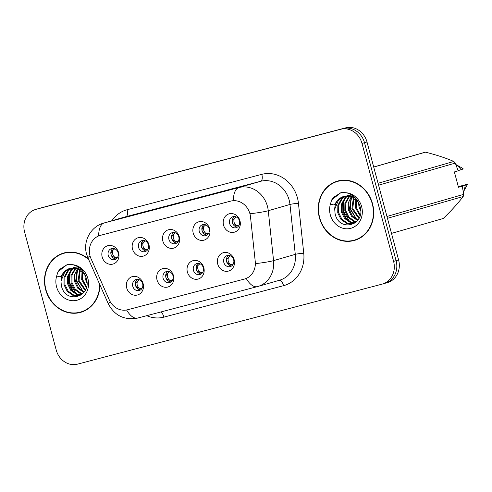 <?xml version="1.0" encoding="UTF-8"?>
<svg xmlns="http://www.w3.org/2000/svg" width="492" height="492" viewBox="0 0 492 492"><rect width="100%" height="100%" fill="white"/><g stroke="black" fill="none" stroke-linecap="round" stroke-linejoin="round"><path stroke-width="0.74" d="M173.473 275.668A9.539 8.493 73.9 0 1 167.729 287.045A9.539 8.493 73.9 0 1 157.04 279.985A9.539 8.493 73.9 0 1 162.79 268.614A9.539 8.493 73.9 0 1 173.473 275.668M163.116 278.318A5.726 5.098 -106.1 0 0 169.629 282.525A5.726 5.098 -106.1 0 0 172.975 275.729A5.726 5.098 -106.1 0 0 166.456 271.522A5.726 5.098 -106.1 0 0 163.116 278.318M203.817 267.697A9.539 8.493 73.9 0 1 198.073 279.075A9.539 8.493 73.9 0 1 187.384 272.014A9.539 8.493 73.9 0 1 193.135 260.643A9.539 8.493 73.9 0 1 203.817 267.697M193.454 270.348A5.726 5.098 -106.1 0 0 199.967 274.554A5.726 5.098 -106.1 0 0 203.313 267.759A5.726 5.098 -106.1 0 0 196.8 263.552A5.726 5.098 -106.1 0 0 193.454 270.348M234.161 259.727A9.539 8.493 73.9 0 1 228.411 271.098A9.539 8.493 73.9 0 1 217.728 264.044A9.539 8.493 73.9 0 1 223.473 252.667A9.539 8.493 73.9 0 1 234.161 259.727M223.798 262.377A5.726 5.098 -106.1 0 0 230.311 266.584A5.726 5.098 -106.1 0 0 233.657 259.788A5.726 5.098 -106.1 0 0 227.144 255.582A5.726 5.098 -106.1 0 0 223.798 262.377M143.129 283.644A9.539 8.493 73.9 0 1 137.385 295.015A9.539 8.493 73.9 0 1 126.702 287.955A9.539 8.493 73.9 0 1 132.446 276.584A9.539 8.493 73.9 0 1 143.129 283.644M132.772 286.295A5.726 5.098 -106.1 0 0 139.285 290.501A5.726 5.098 -106.1 0 0 142.631 283.706A5.726 5.098 -106.1 0 0 136.118 279.499A5.726 5.098 -106.1 0 0 132.772 286.295M148.953 244.758A9.539 8.493 73.9 0 1 143.203 256.135A9.539 8.493 73.9 0 1 132.52 249.075A9.539 8.493 73.9 0 1 138.264 237.697A9.539 8.493 73.9 0 1 148.953 244.758M138.59 247.408A5.726 5.098 -106.1 0 0 145.103 251.615A5.726 5.098 -106.1 0 0 148.449 244.819A5.726 5.098 -106.1 0 0 141.936 240.613A5.726 5.098 -106.1 0 0 138.59 247.408M179.297 236.787A9.539 8.493 73.9 0 1 173.547 248.159A9.539 8.493 73.9 0 1 162.864 241.105A9.539 8.493 73.9 0 1 168.608 229.727A9.539 8.493 73.9 0 1 179.297 236.787M168.934 239.438A5.726 5.098 -106.1 0 0 175.447 243.645A5.726 5.098 -106.1 0 0 178.793 236.849A5.726 5.098 -106.1 0 0 172.28 232.642A5.726 5.098 -106.1 0 0 168.934 239.438M209.635 228.817A9.539 8.493 73.9 0 1 203.891 240.188A9.539 8.493 73.9 0 1 193.208 233.134A9.539 8.493 73.9 0 1 198.952 221.757A9.539 8.493 73.9 0 1 209.635 228.817M199.278 231.468A5.726 5.098 -106.1 0 0 205.791 235.674A5.726 5.098 -106.1 0 0 209.137 228.878A5.726 5.098 -106.1 0 0 202.624 224.672A5.726 5.098 -106.1 0 0 199.278 231.468M239.979 220.84A9.539 8.493 73.9 0 1 234.235 232.218A9.539 8.493 73.9 0 1 223.546 225.158A9.539 8.493 73.9 0 1 229.297 213.786A9.539 8.493 73.9 0 1 239.979 220.84M229.623 223.491A5.726 5.098 -106.1 0 0 236.135 227.698A5.726 5.098 -106.1 0 0 239.481 220.902A5.726 5.098 -106.1 0 0 232.962 216.695A5.726 5.098 -106.1 0 0 229.623 223.491M118.609 252.728A9.539 8.493 73.9 0 1 112.865 264.106A9.539 8.493 73.9 0 1 102.176 257.045A9.539 8.493 73.9 0 1 107.926 245.674A9.539 8.493 73.9 0 1 118.609 252.728M108.246 255.379A5.726 5.098 -106.1 0 0 114.765 259.585A5.726 5.098 -106.1 0 0 118.105 252.79A5.726 5.098 -106.1 0 0 111.592 248.583A5.726 5.098 -106.1 0 0 108.246 255.379M170.952 281.898A5.726 5.098 73.9 0 1 165.896 277.519A5.726 5.098 73.9 0 1 167.913 271.35M201.296 273.927A5.726 5.098 73.9 0 1 196.24 269.548A5.726 5.098 73.9 0 1 198.258 263.38M231.64 265.957A5.726 5.098 73.9 0 1 226.584 261.578A5.726 5.098 73.9 0 1 228.602 255.41M140.614 289.868A5.726 5.098 73.9 0 1 135.552 285.489A5.726 5.098 73.9 0 1 137.576 279.321M146.431 250.988A5.726 5.098 73.9 0 1 141.376 246.609A5.726 5.098 73.9 0 1 143.393 240.44M176.776 243.017A5.726 5.098 73.9 0 1 171.72 238.638A5.726 5.098 73.9 0 1 173.738 232.47M207.12 235.047A5.726 5.098 73.9 0 1 202.064 230.662A5.726 5.098 73.9 0 1 204.082 224.493M237.458 227.07A5.726 5.098 73.9 0 1 232.402 222.692A5.726 5.098 73.9 0 1 234.42 216.523M116.087 258.958A5.726 5.098 73.9 0 1 111.032 254.579A5.726 5.098 73.9 0 1 113.049 248.411M91.008 258.657A17.177 15.289 73.9 0 1 90.011 255.834A17.177 15.289 73.9 0 1 100.048 235.447A17.177 15.289 73.9 0 1 100.356 235.361L230.711 201.117A17.177 15.289 73.9 0 1 250.489 216.757L255.25 261.541A17.177 15.289 73.9 0 1 244.672 278.989A17.177 15.289 73.9 0 1 244.364 279.075L127.526 309.769A17.177 15.289 73.9 0 1 109.292 299.892L91.008 258.657M88.443 259.007A30.848 27.466 -106.1 0 0 63.689 253.036A30.848 27.466 -106.1 0 0 45.664 289.659A30.848 27.466 -106.1 0 0 80.762 312.328A30.848 27.466 -106.1 0 0 99.962 284.985M78.554 312.531A30.848 27.466 -106.1 0 0 81.869 311.977M319.406 217.741A30.848 27.466 -106.1 0 0 354.504 240.41A30.848 27.466 -106.1 0 0 372.53 203.786A30.848 27.466 -106.1 0 0 337.432 181.118A30.848 27.466 -106.1 0 0 319.406 217.741M352.297 240.613A30.848 27.466 -106.1 0 0 355.611 240.059M100.909 235.207L231.203 200.97M384.609 283.41A19.083 16.986 -106.1 0 0 384.953 283.318L387.456 282.592A19.083 16.986 -106.1 0 0 398.606 259.942L366.995 141.979L364.492 142.698A19.083 16.986 -106.1 0 0 343.121 128.584L38.597 208.59A19.083 16.986 -106.1 0 0 38.253 208.682A19.083 16.986 -106.1 0 1 38.597 208.59L343.121 128.584A19.083 16.986 -106.1 0 1 364.492 142.698L396.103 260.662L364.492 142.698L361.989 143.418A19.083 16.986 -106.1 0 0 340.618 129.304L36.094 209.309A19.083 16.986 -106.1 0 0 35.75 209.407A19.083 16.986 -106.1 0 0 24.6 232.058L56.211 350.021A19.083 16.986 -106.1 0 0 77.576 364.135L382.099 284.13A19.083 16.986 -106.1 0 0 382.444 284.038A19.083 16.986 -106.1 0 0 393.594 261.381L361.989 143.418M384.953 283.318A19.083 16.986 -106.1 0 0 396.103 260.662A19.083 16.986 -106.1 0 1 384.953 283.318L382.444 284.038M338.551 180.822A30.848 27.466 -106.1 0 0 335.452 182.12M64.809 252.74A30.848 27.466 -106.1 0 0 61.709 254.038M366.995 141.979A19.083 16.986 -106.1 0 0 345.63 127.865L41.107 207.87A19.083 16.986 -106.1 0 0 40.762 207.962L35.75 209.407M114.931 257.347C112.594 255.41 111.955 253.036 113.019 250.219C111.395 251.658 110.749 253.109 111.094 254.573C111.524 255.994 112.803 256.916 114.931 257.347L117.354 257.691M114.753 248.798L113.019 250.219M139.451 288.257C137.114 286.319 136.481 283.945 137.539 281.129C135.921 282.562 135.275 284.013 135.614 285.477C136.044 286.904 137.323 287.826 139.451 288.257L141.874 288.601M139.273 279.708L137.539 281.129M145.269 249.376C142.938 247.439 142.299 245.059 143.363 242.242C141.739 243.681 141.093 245.133 141.432 246.603C141.868 248.023 143.147 248.946 145.269 249.376L147.692 249.715M145.097 240.828L143.363 242.242M175.613 241.4C173.276 239.469 172.643 237.089 173.707 234.272C172.083 235.711 171.437 237.162 171.776 238.626C172.212 240.047 173.492 240.975 175.613 241.4L178.036 241.744M175.435 232.851L173.707 234.272M205.957 233.429C203.62 231.492 202.987 229.118 204.045 226.302C202.421 227.741 201.782 229.192 202.12 230.656C202.55 232.076 203.829 233.005 205.957 233.429L208.38 233.774M205.779 224.881L204.045 226.302M236.301 225.459C233.964 223.522 233.331 221.148 234.389 218.331C232.765 219.77 232.126 221.222 232.464 222.685C232.894 224.106 234.174 225.028 236.301 225.459L238.725 225.803M236.123 216.91L234.389 218.331M169.795 280.286C167.458 278.349 166.819 275.975 167.883 273.158C166.265 274.591 165.62 276.043 165.952 277.506C166.382 278.927 167.667 279.856 169.795 280.286L172.218 280.631M169.617 271.738L167.883 273.158M200.139 272.316C197.802 270.379 197.163 267.999 198.227 265.182C196.603 266.621 195.964 268.072 196.296 269.53C196.726 270.957 198.005 271.885 200.139 272.316L202.556 272.654M199.961 263.767L198.227 265.182M230.477 264.339C228.147 262.408 227.507 260.028 228.571 257.211C226.947 258.651 226.308 260.096 226.64 261.56C227.07 262.986 228.35 263.915 230.477 264.339L232.9 264.684M230.305 255.791L228.571 257.211M68.124 252.193A30.535 27.183 -106.1 0 0 66.002 252.697L63.776 253.343A30.535 27.183 -106.1 0 0 45.934 289.591A30.535 27.183 -106.1 0 0 80.676 312.02A30.535 27.183 -106.1 0 0 99.679 284.345M88.726 259.647A30.535 27.183 -106.1 0 0 63.776 253.343M86.924 283.023L85.221 278.626L84.833 274.376M86.776 280.588L85.805 276.615M86.254 287.642L81.684 279.647L82.041 271.264M86.487 286.756L82.564 279.388L82.681 271.83M85.141 290.409L78.148 280.661L79.655 269.634M85.436 289.806L79.028 280.409L80.233 269.967M83.874 292.402L77.834 288.275L74.612 281.682L74.563 274.794L77.465 268.663M84.2 291.953L78.671 287.961L75.491 281.424L78 268.86M82.564 293.872L79.895 293.269L74.298 289.296L71.076 282.697L71.168 275.237L75.393 268.128M82.89 293.546L80.78 293.017L75.184 289.038L71.955 282.445L72.047 274.979L75.903 268.226M81.186 294.892L76.358 294.29L70.762 290.311L67.539 283.718L67.632 276.252L71.094 269.893L73.425 267.943M81.604 294.677L77.244 294.038L71.647 290.059L68.419 283.466L68.511 276L71.98 269.641L73.911 267.962M81.758 294.591L79.464 295.563L72.822 295.311L67.226 291.332L64.003 284.739L64.095 277.273L67.558 270.914L71.561 268.048M79.907 295.421L73.708 295.052L68.111 291.073L64.882 284.481L64.975 277.014L68.443 270.655L72.016 267.999M79.981 269.087L80.307 268.577M80.54 269.376L80.768 268.989M77.822 268.238L78.695 267.328M78.345 268.404L79.064 267.587M73.271 267.414L78.203 267.008M70.805 268.165A14.379 12.798 -106.1 0 0 69.919 268.38A14.379 12.798 -106.1 0 0 60.971 281.129L61.334 285.501C65.135 304.714 91.813 297.346 86.481 278.933C84.347 271.295 79.735 266.547 72.644 264.702L68.579 264.302L67.035 264.659L57.951 271.824L56.678 276L60.356 276.947L64.803 270.975L71.383 268.072L76.992 268.509L84.704 274.136M60.971 281.129L64.907 271.676L70.258 268.288M70.62 268.177L77.877 268.257L82.139 270.391M80.676 312.02L82.902 311.381A30.535 27.183 -106.1 0 0 84.968 310.68M57.951 271.824L60.055 269.087L67.232 264.604M75.903 293.466L69.741 282.986L70.073 272.187M82.976 291.43L76.814 280.95L77.146 270.145M78.382 295.674L72.607 290.428L69.298 283.115L69.206 273.933M83.763 292.543L76.371 281.08L76.278 271.898M341.866 180.275A30.535 27.183 -106.1 0 0 339.744 180.779L337.518 181.425A30.535 27.183 -106.1 0 0 319.677 217.667A30.535 27.183 -106.1 0 0 354.418 240.102A30.535 27.183 -106.1 0 0 372.259 203.854A30.535 27.183 -106.1 0 0 337.518 181.425M360.667 211.105L358.963 206.708L358.576 202.458M360.519 208.669L359.547 204.697M359.996 215.724L355.427 207.722L355.784 199.346M360.23 214.838L356.306 207.47L356.423 199.912M358.883 218.491L351.891 208.743L353.397 197.716M359.178 217.888L352.77 208.491L353.976 198.048M357.616 220.477L351.577 216.357L348.354 209.764L348.305 202.87L351.208 196.745M357.942 220.035L352.413 216.043L349.234 209.506L351.743 196.941M356.306 221.953L353.637 221.351L348.041 217.372L344.818 210.779L344.91 203.313L349.136 196.21M356.632 221.628L354.523 221.099L348.926 217.12L345.698 210.527L345.79 203.061L349.646 196.308M354.929 222.974L350.101 222.372L344.505 218.393L341.282 211.8L341.374 204.334L344.837 197.975L347.168 196.025M355.347 222.759L350.987 222.113L345.39 218.141L342.161 211.548L342.254 204.082L345.722 197.722L347.653 196.044M355.501 222.673L353.207 223.639L346.565 223.393L340.968 219.414L337.746 212.821L337.838 205.355L341.3 198.996L345.304 196.13M353.65 223.503L347.45 223.134L341.854 219.155L338.625 212.562L338.717 205.096L342.186 198.737L345.759 196.08M353.723 197.169L354.049 196.659M354.283 197.458L354.511 197.064M351.565 196.32L352.438 195.41M352.087 196.486L352.807 195.668M347.014 195.496L351.946 195.09M344.548 196.246A14.379 12.798 -106.1 0 0 343.662 196.462A14.379 12.798 -106.1 0 0 334.714 209.211L335.083 213.583C338.877 232.796 365.556 225.428 360.224 207.009C358.09 199.371 353.477 194.629 346.386 192.778L342.321 192.384L340.778 192.741L331.694 199.906L330.427 204.082L334.099 205.023L338.545 199.051L345.126 196.148L350.734 196.591L358.447 202.212M334.714 209.211L338.65 199.758L344 196.37M344.363 196.259L351.62 196.333L355.882 198.473M458.452 187.188L462.296 186.191L458.483 187.286L454.368 171.929L458.181 170.829L455.284 163.092A34.348 30.578 -106.1 0 0 453.808 161.462C445.752 157.987 436.306 154.888 425.475 152.169A34.348 30.578 -106.1 0 0 423.883 152.575L373.711 167.028M458.101 170.595L458.335 170.533A20.357 18.118 -106.1 0 0 457.855 169.888M458.335 170.533L461.121 169.728A20.357 18.118 -106.1 0 0 455.893 164.611M461.121 169.728L463.286 168.916A12.724 11.322 -106.1 0 0 461.471 167.667L455.85 164.512M425.475 152.169L373.723 167.077M378.065 183.282L453.808 161.462M455.284 163.092L378.576 185.183M386.958 216.462L463.667 194.365L462.296 186.191M443.243 218.485A34.348 30.578 -106.1 0 1 442.898 218.589L391.491 233.392L443.243 218.485C451.219 210.804 457.868 203.473 463.2 196.505L387.456 218.325M463.2 196.505A34.348 30.578 -106.1 0 0 463.667 194.365M461.219 186.462A19.083 16.986 -106.1 0 0 461.256 186.204L458.409 187.028M462.375 186.573A20.357 18.118 -106.1 0 0 462.455 185.89L461.256 186.204M463.316 191.991A20.357 18.118 -106.1 0 0 465.235 185.09L462.455 185.89M463.323 192.028L466.699 185.816A12.724 11.322 -106.1 0 0 467.4 184.272L465.235 185.09M467.4 184.272L458.31 186.665M354.418 240.102L356.645 239.463A30.535 27.183 -106.1 0 0 358.711 238.761M331.694 199.906L333.797 197.169L340.974 192.686M349.646 221.548L343.484 211.068L343.816 200.262M356.718 219.512L350.556 209.032L350.888 198.227M352.124 223.755L346.35 218.51L343.041 211.197L342.949 202.015M357.506 220.625L350.113 209.162L350.021 199.98M111.942 220.711A31.802 28.315 73.9 0 1 127.077 209.74L261.812 174.34A6.359 2.897 -104.7 0 1 260.674 181.29L125.94 216.689A25.443 22.65 -106.1 0 0 125.485 216.812L103.763 223.067A25.443 22.65 73.9 0 1 104.218 222.944A22.263 10.141 75.3 0 0 98.658 235.926M261.812 174.34A31.802 28.315 73.9 0 1 297.432 197.864A31.802 28.315 73.9 0 1 298.441 203.313L303.748 253.214A31.802 28.315 73.9 0 1 283.583 285.68L163.916 317.125A31.802 28.315 73.9 0 1 146.708 315.692M289.167 200.109A25.443 22.65 -106.1 0 0 260.674 181.29L238.958 187.544A25.443 22.65 73.9 0 1 267.451 206.363A25.443 22.65 73.9 0 1 268.257 210.717L273.57 260.619A25.443 22.65 73.9 0 1 257.894 286.473A25.443 22.65 73.9 0 1 257.433 286.596A22.263 10.141 75.3 0 1 257.328 286.627L279.61 280.212A25.443 22.65 -106.1 0 0 295.286 254.364L289.979 204.463A25.443 22.65 -106.1 0 0 289.167 200.109M103.763 223.067C90.7 226.511 82.797 241.412 86.561 254.001L87.902 257.783A22.263 1.55 -23.9 0 1 90.061 256.018M233.399 200.595A22.263 10.141 -104.7 0 1 238.958 187.544L104.218 222.944L125.94 216.689A6.359 2.897 -104.7 0 0 127.077 209.74M246.234 278.49A22.263 10.141 75.3 0 0 257.328 286.627L137.662 318.066A22.263 10.141 -104.7 0 1 126.598 309.985M137.766 318.035A22.263 10.141 -104.7 0 1 137.662 318.066C124.291 320.421 114.495 315.636 108.271 303.73A22.263 1.55 -23.9 0 1 110.386 301.99M255.945 263.577A22.263 1.968 -6.1 0 0 273.57 260.619L295.286 254.364A6.359 0.566 173.9 0 1 303.748 253.214M250.508 213.694A22.263 1.968 -6.1 0 0 268.257 210.717L289.979 204.463A6.359 0.566 173.9 0 1 298.441 203.313M340.618 129.304L345.63 127.865M36.094 209.309L41.107 207.87M393.594 261.381L398.606 259.942M160.773 311.996A6.359 2.897 -104.7 0 1 163.916 317.125M279.272 280.311A6.359 2.897 -104.7 0 1 283.583 285.68M56.678 276A18.198 16.199 -106.1 0 0 56.555 286.799A18.198 16.199 -106.1 0 0 76.936 300.255A18.198 16.199 -106.1 0 0 87.896 278.564A18.198 16.199 -106.1 0 0 72.644 264.702M330.427 204.082A18.198 16.199 -106.1 0 0 330.298 214.881A18.198 16.199 -106.1 0 0 350.679 228.337A18.198 16.199 -106.1 0 0 361.638 206.646A18.198 16.199 -106.1 0 0 346.386 192.778M100.048 235.447L100.725 235.25M87.902 257.783L108.271 303.73M69.919 268.38L71.383 268.072M343.662 196.462L345.126 196.148"/></g></svg>
